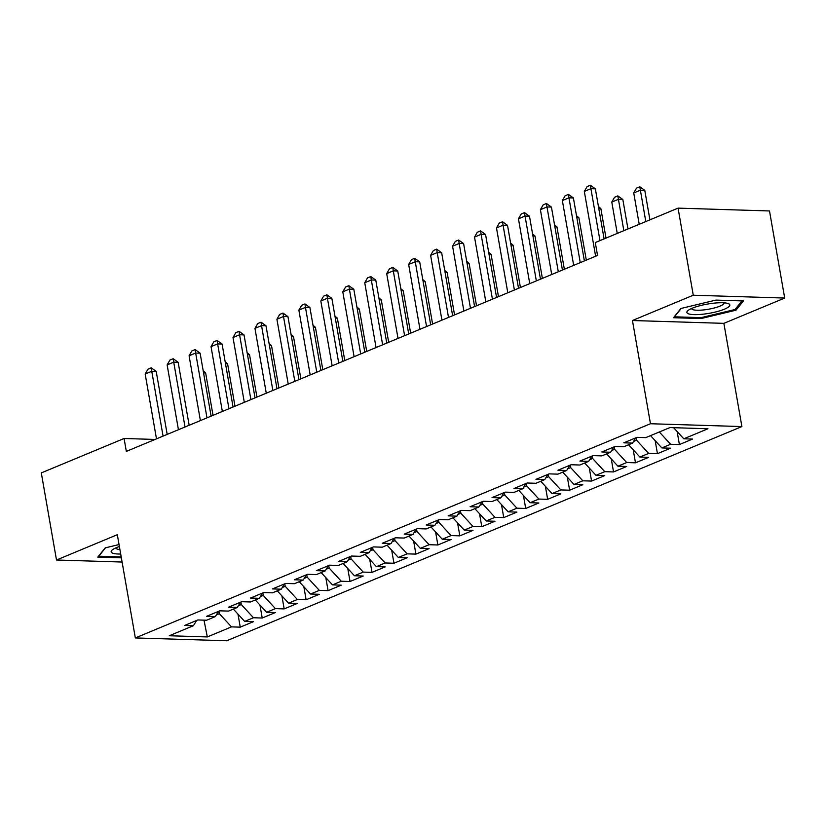 <?xml version="1.0" encoding="UTF-8"?>
<svg xmlns="http://www.w3.org/2000/svg" width="826" height="826" viewBox="0 0 826 826"><rect width="100%" height="100%" fill="white"/><g stroke="black" fill="none" stroke-linecap="round" stroke-linejoin="round"><path stroke-width="1.24" d="M784.7 298.052L693.272 295.223L632.448 320.519L723.875 323.348L784.7 298.052L769.502 210.96L678.063 208.131L595.288 242.555L597.539 255.451L126.337 451.388L124.076 438.492L41.3 472.906L56.498 560.007L122.093 562.031M723.875 323.348L741.893 426.567L226.768 640.759L135.34 637.94L650.465 423.738L741.893 426.567M203.991 620.15L207.326 636.929L231.486 626.882L240.252 627.151L253.427 621.679L244.661 621.4L253.437 617.755L262.214 618.024L275.388 612.541L266.612 612.273L275.399 608.617L284.165 608.896L297.339 603.414L288.573 603.145L297.35 599.49L306.126 599.759L319.301 594.286L310.524 594.018L319.311 590.363L328.087 590.631L341.262 585.159L332.486 584.88L341.272 581.236L350.038 581.504L363.213 576.021L354.447 575.753L363.223 572.098L371.999 572.377L385.174 566.894L376.398 566.626L385.184 562.971L393.961 563.239L407.135 557.767L398.359 557.488L407.146 553.843L415.912 554.112L429.086 548.629L420.32 548.361L429.097 544.706L437.873 544.984L451.048 539.502L442.271 539.233L451.058 535.578L459.834 535.847L472.999 530.375L464.233 530.106L473.009 526.451L481.785 526.72L494.96 521.247L486.184 520.969L494.97 517.324L503.746 517.592L516.921 512.11L508.145 511.841L516.931 508.186L525.697 508.465L538.872 502.982L530.106 502.714L538.882 499.059L547.659 499.327L560.833 493.855L552.057 493.576L560.844 489.932L569.62 490.2L582.795 484.717L574.018 484.449L582.805 480.794L591.571 481.073L604.746 475.59L595.98 475.322L604.756 471.667L613.532 471.935L626.707 466.463L617.931 466.194L626.717 462.539L635.493 462.808L648.668 457.336L639.892 457.057L648.678 453.412L657.444 453.68L670.619 448.198L661.853 447.929L670.629 444.274L679.406 444.553L692.58 439.071L683.804 438.802L673.603 427.692M207.326 636.929L169.268 635.752L193.429 625.705L196.598 620.471M683.804 438.802L707.954 428.756L669.907 427.579L645.746 437.625L636.98 437.346L623.806 442.829L632.571 443.097L623.795 446.752L615.019 446.484L601.844 451.956L610.62 452.235L601.834 455.88L593.058 455.611L579.883 461.094L588.659 461.362L579.873 465.017L571.107 464.739L557.932 470.221L566.698 470.49L557.922 474.145L549.145 473.876L535.971 479.348L544.747 479.617L535.96 483.272L527.195 483.003L514.02 488.486L522.786 488.755L514.009 492.399L505.233 492.131L492.059 497.613L500.835 497.882L492.048 501.537L483.272 501.268L470.097 506.741L478.873 507.009L470.087 510.664L461.321 510.396L448.146 515.868L456.912 516.147L448.136 519.791L439.36 519.523L426.185 525.006L434.961 525.274L426.175 528.929L417.398 528.65L404.224 534.133L413 534.401L404.213 538.056L395.447 537.788L382.273 543.26L391.039 543.529L382.262 547.184L373.486 546.915L360.312 552.398L369.088 552.666L360.301 556.321L351.525 556.043L338.361 561.525L347.126 561.794L338.35 565.449L329.574 565.18L316.399 570.652L325.176 570.921L316.389 574.576L307.613 574.307L294.438 579.78L303.214 580.058L294.428 583.703L285.662 583.435L272.487 588.917L281.253 589.186L272.477 592.841L263.7 592.562L250.526 598.045L259.302 598.313L250.515 601.968L241.739 601.7L228.565 607.172L237.341 607.451L228.554 611.095L219.788 610.827L206.614 616.31L215.379 616.578L206.603 620.233L197.827 619.954L184.652 625.437L193.429 625.705M670.629 444.274L659.324 431.977M661.853 447.929L650.547 435.632M636.103 437.718L636.536 440.196L633.594 441.425M648.678 453.412L636.536 440.196M639.892 457.057L628.586 444.76M632.571 443.097L635.752 437.863M614.141 446.845L614.575 449.334L611.632 450.552M626.717 462.539L614.575 449.334M617.931 466.194L606.635 453.887M610.62 452.235L613.79 446.99M592.19 455.973L592.624 458.461L589.681 459.679M604.756 471.667L592.624 458.461M595.98 475.322L584.674 463.014M588.659 461.362L591.839 456.128M570.229 465.11L570.663 467.588L567.72 468.817M582.805 480.794L570.663 467.588M574.018 484.449L562.712 472.152M566.698 470.49L569.878 465.255M548.278 474.238L548.712 476.716L545.759 477.944M560.844 489.932L548.712 476.716M552.057 493.576L540.762 481.279M544.747 479.617L547.917 474.382M526.317 483.365L526.751 485.853L523.808 487.072M538.882 499.059L526.751 485.853M530.106 502.714L518.8 490.407M522.786 488.755L525.966 483.509M504.356 492.492L504.789 494.98L501.847 496.209M516.931 508.186L504.789 494.98M508.145 511.841L496.839 499.544M500.835 497.882L504.005 492.647M482.405 501.63L482.838 504.108L479.885 505.336M494.97 517.324L482.838 504.108M486.184 520.969L474.888 508.671M478.873 507.009L482.043 501.774M460.443 510.757L460.877 513.245L457.934 514.464M473.009 526.451L460.877 513.245M464.233 530.106L452.927 517.799M456.912 516.147L460.092 510.902M438.482 519.884L438.916 522.373L435.973 523.591M451.058 535.578L438.916 522.373M442.271 539.233L430.976 526.926M434.961 525.274L438.131 520.039M416.531 529.022L416.965 531.5L414.012 532.729M429.097 544.706L416.965 531.5M420.32 548.361L409.015 536.064M413 534.401L416.17 529.167M394.57 538.149L395.004 540.627L392.061 541.856M407.146 553.843L395.004 540.627M398.359 557.488L387.053 545.191M391.039 543.529L394.219 538.294M372.619 547.277L373.053 549.765L370.1 550.983M385.184 562.971L373.053 549.765M376.398 566.626L365.102 554.318M369.088 552.666L372.258 547.421M350.658 556.404L351.091 558.892L348.149 560.121M363.223 572.098L351.091 558.892M354.447 575.753L343.141 563.456M347.126 561.794L350.307 556.559M328.696 565.542L329.13 568.02L326.187 569.248M341.272 581.236L329.13 568.02M332.486 584.88L321.18 572.583M325.176 570.921L328.345 565.686M306.745 574.669L307.179 577.157L304.226 578.376M319.311 590.363L307.179 577.157M310.524 594.018L299.229 581.71M303.214 580.058L306.384 574.813M284.784 583.796L285.218 586.284L282.275 587.503M297.35 599.49L285.218 586.284M288.573 603.145L277.268 590.848M281.253 589.186L284.433 583.951M262.823 592.934L263.257 595.412L260.314 596.64M275.399 608.617L263.257 595.412M266.612 612.273L255.306 599.975M259.302 598.313L262.472 593.078M240.872 602.061L241.306 604.539L238.353 605.768M253.437 617.755L241.306 604.539M244.661 621.4L233.355 609.103M237.341 607.451L240.511 602.206M218.911 611.188L219.344 613.677L216.402 614.895M231.486 626.882L219.344 613.677M215.379 616.578L218.56 611.333M693.272 295.223L678.063 208.131M135.34 637.94L117.323 534.711L56.498 560.007M632.448 320.519L650.465 423.738M155.061 439.442L124.076 438.492M119.037 544.561L105.201 547.875L97.778 557.116L121.36 557.839M673.51 317.721L701.037 318.568L735.997 310.184L743.421 300.943L715.884 300.096L680.923 308.48L673.51 317.721M240.252 627.151L237.981 614.141M262.214 618.024L259.942 605.014M284.165 608.896L281.903 595.887M306.126 599.759L303.854 586.749M328.087 590.631L325.816 577.622M350.038 581.504L347.767 568.495M371.999 572.377L369.728 559.357M393.961 563.239L391.689 550.23M415.912 554.112L413.64 541.102M437.873 544.984L435.601 531.965M459.834 535.847L457.563 522.837M481.785 526.72L479.514 513.71M503.746 517.592L501.475 504.583M525.697 508.465L523.426 495.445M547.659 499.327L545.387 486.318M569.62 490.2L567.348 477.191M591.571 481.073L589.299 468.053M613.532 471.935L611.261 458.926M635.493 462.808L633.222 449.798M657.444 453.68L655.173 440.671M679.406 444.553L677.134 431.533M700.882 317.628L701.037 318.568M735.729 308.635L735.997 310.184M156.486 438.854L145.169 374.033L147.937 369.212L151.23 367.838L151.757 371.297L156.207 371.432L167.193 434.404M145.169 374.033L151.757 371.297L163.073 436.118M151.23 367.838L156.207 371.432M213.025 415.344L205.633 372.96L203.557 372.898M203.217 370.926L205.633 372.96M178.437 429.726L167.131 364.906L169.898 360.084L173.192 358.711L173.718 362.16L178.158 362.304L189.154 425.266M167.131 364.906L173.718 362.16L185.024 426.98M173.192 358.711L178.158 362.304M200.398 420.589L189.082 355.769L191.849 350.947L195.142 349.584L195.669 353.032L200.119 353.167L211.105 416.139M189.082 355.769L195.669 353.032L206.985 417.853M195.142 349.584L200.119 353.167M234.987 406.216L227.584 363.832L225.519 363.76M225.178 361.798L227.584 363.832M256.938 397.079L249.545 354.695L247.48 354.633M247.129 352.671L249.545 354.695M119.388 546.523A21.796 4.698 170.1 0 0 112.481 549.775A21.796 4.698 170.1 0 0 120.689 554.029M115.847 547.896A16.499 3.562 170.1 0 0 115.857 547.979A16.499 3.562 170.1 0 0 119.915 549.558M121.195 556.9L98.759 556.208L105.511 547.803M712.683 303.297A21.796 4.698 170.1 0 0 688.203 310.38A21.796 4.698 170.1 0 0 704.02 314.076A21.796 4.698 170.1 0 0 725.166 308.862A21.796 4.698 170.1 0 0 727.882 303.452A21.796 4.698 170.1 0 0 712.683 303.297M691.568 308.501A16.499 3.562 170.1 0 0 691.579 308.583A16.499 3.562 170.1 0 0 704.557 309.822A16.499 3.562 170.1 0 0 724.092 302.905A16.499 3.562 170.1 0 0 724.072 302.822M741.944 300.901L735.026 309.513L701.16 317.638L674.481 316.812L681.233 308.408M222.359 411.462L211.043 346.641L213.81 341.819L217.104 340.446L217.63 343.905L222.08 344.039L233.066 407.011M211.043 346.641L217.63 343.905L228.947 408.725M217.104 340.446L222.08 344.039M244.31 402.334L233.004 337.514L235.771 332.692L239.065 331.319L239.581 334.767L244.031 334.912L255.028 397.874M233.004 337.514L239.581 334.767L250.897 399.598M239.065 331.319L244.031 334.912M278.899 387.952L271.496 345.567L269.431 345.505M269.09 343.533L271.496 345.567M300.86 378.824L293.457 336.44L291.392 336.378M291.051 334.406L293.457 336.44M266.271 393.207L254.955 328.376L257.722 323.565L261.016 322.192L261.543 325.64L265.993 325.774L276.978 388.747M254.955 328.376L261.543 325.64L272.859 390.461M261.016 322.192L265.993 325.774M322.811 369.687L315.418 327.303L313.353 327.241M313.002 325.279L315.418 327.303M288.222 384.069L276.916 319.249L279.684 314.427L282.977 313.064L283.504 316.513L287.954 316.647L298.94 379.619M276.916 319.249L283.504 316.513L294.81 381.333M282.977 313.064L287.954 316.647M344.772 360.559L337.369 318.175L335.304 318.113M334.964 316.151L337.369 318.175M310.184 374.942L298.867 310.122L301.645 305.3L304.939 303.927L305.455 307.386L309.905 307.52L320.901 370.492M298.867 310.122L305.455 307.386L316.771 372.206M304.939 303.927L309.905 307.52M332.145 365.815L320.829 300.994L323.596 296.173L326.889 294.799L327.416 298.248L331.866 298.392L342.852 361.354M320.829 300.994L327.416 298.248L338.732 363.068M326.889 294.799L331.866 298.392M354.096 356.677L342.79 291.857L345.557 287.035L348.851 285.672L349.377 289.121L353.817 289.255L364.813 352.227M342.79 291.857L349.377 289.121L360.683 353.941M348.851 285.672L353.817 289.255M376.057 347.55L364.741 282.729L367.508 277.908L370.802 276.534L371.328 279.993L375.778 280.128L386.764 343.1M364.741 282.729L371.328 279.993L382.644 344.814M370.802 276.534L375.778 280.128M398.018 338.423L386.702 273.602L389.469 268.78L392.763 267.407L393.29 270.856L397.74 271L408.725 333.962M386.702 273.602L393.29 270.856L404.606 335.686M392.763 267.407L397.74 271M419.969 329.295L408.663 264.465L411.431 259.653L414.724 258.28L415.251 261.728L419.691 261.863L430.687 324.835M408.663 264.465L415.251 261.728L426.557 326.549M414.724 258.28L419.691 261.863M441.931 320.158L430.614 255.337L433.382 250.515L436.675 249.153L437.202 252.601L441.652 252.735L452.638 315.708M430.614 255.337L437.202 252.601L448.518 317.421M436.675 249.153L441.652 252.735M366.723 351.432L359.331 309.048L357.266 308.986M356.925 307.014L359.331 309.048M388.685 342.305L381.292 299.921L379.217 299.848M378.876 297.887L381.292 299.921M410.646 333.167L403.243 290.783L401.178 290.721M400.837 288.759L403.243 290.783M432.597 324.04L425.204 281.656L423.139 281.594M422.798 279.622L425.204 281.656M454.558 314.912L447.155 272.528L445.09 272.466M444.749 270.494L447.155 272.528M476.519 305.775L469.116 263.391L467.051 263.329M466.711 261.367L469.116 263.391M498.47 296.648L491.078 254.263L489.013 254.201M488.662 252.24L491.078 254.263M463.892 311.03L452.576 246.21L455.343 241.388L458.636 240.015L459.163 243.474L463.613 243.608L474.599 306.58M452.576 246.21L459.163 243.474L470.479 308.294M458.636 240.015L463.613 243.608M520.432 287.52L513.029 245.136L510.964 245.074M510.623 243.102L513.029 245.136M485.843 301.903L474.527 237.083L477.304 232.261L480.598 230.888L481.114 234.336L485.564 234.481L496.56 297.443M474.527 237.083L481.114 234.336L492.43 299.157M480.598 230.888L485.564 234.481M542.383 278.393L534.99 236.009L532.925 235.937M532.584 233.975L534.99 236.009M507.804 292.765L496.488 227.945L499.255 223.123L502.549 221.76L503.075 225.209L507.525 225.343L518.511 288.315M496.488 227.945L503.075 225.209L514.391 290.029M502.549 221.76L507.525 225.343M564.344 269.255L556.951 226.871L554.886 226.809M554.535 224.848L556.951 226.871M529.755 283.638L518.449 218.818L521.216 213.996L524.51 212.623L525.037 216.082L529.487 216.216L540.472 279.188M518.449 218.818L525.037 216.082L536.342 280.902M524.51 212.623L529.487 216.216M586.305 260.128L578.902 217.744L576.837 217.682M576.496 215.71L578.902 217.744M551.716 274.511L540.4 209.69L543.167 204.869L546.461 203.495L546.988 206.944L551.438 207.089L562.434 270.05M540.4 209.69L546.988 206.944L558.304 271.775M546.461 203.495L551.438 207.089M606.005 238.094L600.863 208.617L598.798 208.555M598.458 206.583L600.863 208.617M573.678 265.383L562.361 200.553L565.129 195.741L568.422 194.368L568.949 197.817L573.399 197.951L584.385 260.923M562.361 200.553L568.949 197.817L580.265 262.637M568.422 194.368L573.399 197.951M627.966 228.967L622.825 199.479L618.375 199.345L611.787 202.081L617.249 233.417M611.787 202.081L614.554 197.259L617.848 195.896L622.825 199.479M623.837 230.681L617.848 195.896M595.629 256.246L584.323 191.425L587.09 186.604L590.383 185.241L590.91 188.689L595.35 188.824L604.095 238.89M584.323 191.425L590.91 188.689L599.965 240.603M590.383 185.241L595.35 188.824M649.917 219.83L644.776 190.352L640.326 190.217L633.738 192.954L639.21 224.29M633.738 192.954L636.505 188.132L639.799 186.769L644.776 190.352M645.798 221.554L639.799 186.769"/></g></svg>
